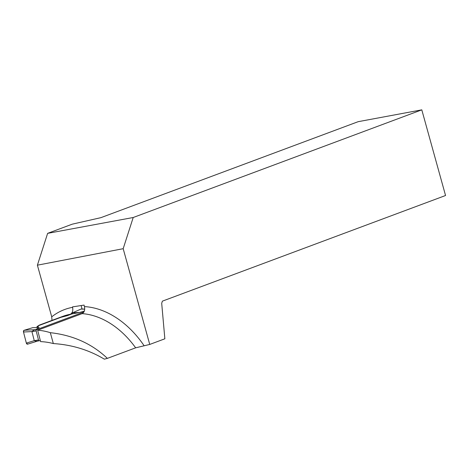 <?xml version="1.0" encoding="UTF-8"?>
<svg xmlns="http://www.w3.org/2000/svg" width="469" height="469" viewBox="0 0 469 469"><rect width="100%" height="100%" fill="white"/><g stroke="black" fill="none" stroke-linecap="round" stroke-linejoin="round"><path stroke-width="0.7" d="M51.989 320.391L51.725 316.827L37.397 265.178L123.183 248.693L149.74 344.439L135.647 347.828L107.372 358.375L104.329 359.154C89.01 349.968 72.015 344.774 53.337 343.56A95.541 68.497 69.5 0 0 40.598 341.625L37.661 330.217L82.128 313.632C84.338 312.418 85.112 310.073 84.449 306.597L84.062 305.096L72.478 306.896L72.584 307.324C73.228 310.789 72.449 313.104 70.25 314.283L67.331 315.66L60.941 317.32L38.206 325.797M38.481 326.424L36.981 326.987M39.208 327.561L35.609 329.678L34.014 330.047L31.933 331.577L23.497 332.017L23.96 330.352L32.695 327.673L39.208 327.561M40.293 340.447L39.466 340.752A1.079 0.745 -98.8 0 1 39.367 340.775A1.079 0.745 -98.8 0 1 38.493 339.972L36.177 330.95A1.079 0.745 81.2 0 1 36.611 329.648L83.922 311.996M67.331 315.66L71.933 313.943L79.537 312.518L84.338 311.07M84.701 309.159L80.985 309.065L72.695 312.753L71.933 313.943M80.985 309.065L81.295 309.007M79.537 312.518L72.695 312.753M36.177 330.95L31.933 331.606L34.255 340.629L36.465 341.227L39.367 340.775M23.96 330.352A1.442 0.991 81.2 0 0 23.497 332.017L26.352 343.115A1.442 0.991 81.2 0 0 27.513 344.176L26.352 343.115L34.266 340.658M37.59 341.051L27.513 344.176M53.337 343.56L50.324 332.685A85.276 61.134 69.5 0 0 37.661 330.217M107.372 358.375C91.971 343.754 72.953 335.188 50.324 332.685M70.25 314.283A85.276 61.134 -110.5 0 0 62.905 316.317L39.443 325.07L36.904 326.723M67.26 315.397L60.929 317.279L38.182 325.762L38.417 326.16M149.74 344.439L164.853 338.8L161.699 303.308L162.391 301.145L445.55 195.509L421.795 109.846L133.208 217.505L47.627 233.357L37.397 265.178M421.795 109.846L358.181 121.676L100.905 217.657L72.232 224.176L47.627 233.357M123.183 248.693L133.208 217.505M81.155 305.548L82.046 309.024M27.683 344.129L26.352 343.115L23.497 332.017L23.96 330.352L32.695 327.673M36.611 329.648L34.014 330.047M24.124 330.276L35.609 329.678M39.261 340.781L36.869 341.156M38.493 339.972L34.255 340.629M135.647 347.828A85.276 61.134 -110.5 0 0 82.128 313.632M84.449 306.597A91.039 65.267 69.5 0 1 143.983 345.542M51.725 316.827A91.039 65.267 69.5 0 1 72.584 307.324M84.707 309.094L81.301 309.007M37.626 341.051L27.607 344.158"/></g></svg>
